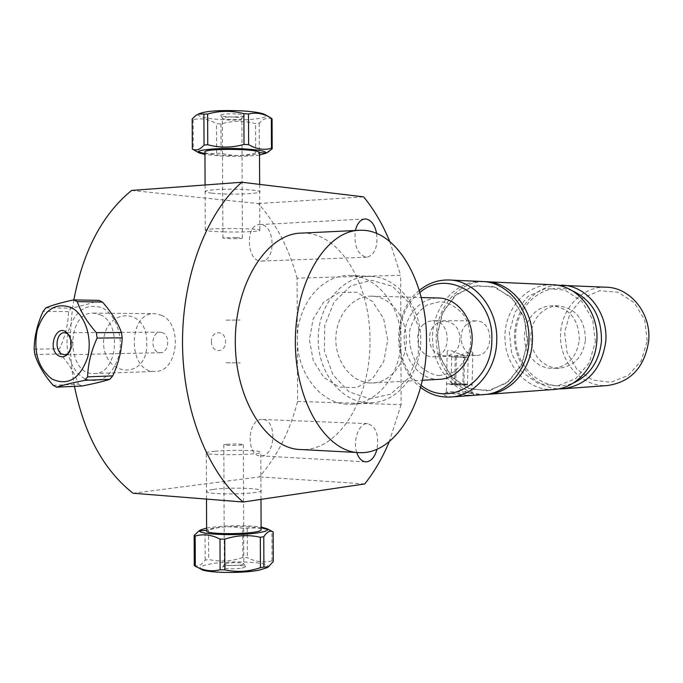 <?xml version="1.0" encoding="UTF-8"?>
<svg xmlns="http://www.w3.org/2000/svg" width="683" height="683" viewBox="0 0 683 683"><rect width="100%" height="100%" fill="white"/><g stroke="black" fill="none" stroke-linecap="round" stroke-linejoin="round"><path stroke-width="0.51" stroke-dasharray="3.42 2.56" d="M261.555 419.49C247.024 419.661 246.093 456.457 260.658 455.868C275.727 457.072 277.435 418.944 262.306 419.464L261.555 419.49M356.722 452.488C352.727 440.834 358.712 423.827 366.745 423.648L367.463 423.622C375.94 426.158 379.125 434.687 377.016 449.192M260.727 224.622L259.856 224.596C244.796 224.084 246.495 262.315 261.452 261.034C276.06 261.58 275.343 225.04 260.727 224.622M376.657 233.441C377.981 247.178 374.643 255.118 366.66 257.243L366.114 257.226C357.329 254.204 353.751 245.299 355.382 230.504M389.72 241.423L400.648 275.292L297.071 278.126L297.575 401.476C289.823 431.323 277.127 456.457 259.463 476.888L133.04 493.246M131.571 190.446L258.302 203.568C276.154 223.597 289.071 248.45 297.071 278.126M258.302 203.568L363.655 196.875M301.775 233.099C339.519 231.537 370.493 284.162 369.947 340.424C370.946 397.275 339.673 451.096 301.519 449.568M211.739 193.169C234.32 195.671 276.18 192.837 253.598 190.233C243.532 189.302 232.049 189.012 219.132 189.379C203.645 190.352 201.186 191.616 211.739 193.169M297.575 401.476L401.117 404.626L400.648 275.292M401.117 404.626L389.267 441.619M364.739 483.94L259.463 476.888M213.062 489.446C205.148 490.735 204.507 491.956 211.124 493.117C221.736 494.398 243.216 494.125 254.887 492.563C277.418 489.335 235.592 486.339 213.062 489.446M74.456 386.356C69.248 357.636 69.043 328.813 73.858 299.897M146.7 342.994C148.493 379.62 104.678 378.459 103.457 342.857C104.32 307.205 148.151 306.317 146.7 342.994M387.705 339.955L383.615 318.466L372.397 301.416L356.432 292.222L339.016 292.572L323.605 302.193L313.104 319.046L309.442 339.835L313.275 360.641L323.904 377.511L339.383 387.167L356.791 387.577L372.679 378.442L383.778 361.427L387.705 339.955M226.184 362.741L240.271 362.921L226.184 362.741M225.996 320.131L240.083 320.02L225.996 320.131M211.406 341.637C211.354 353.478 225.663 353.615 225.561 341.671C225.561 329.727 211.252 329.795 211.406 341.637M439.681 379.313L436.992 379.313C418.747 378.553 403.602 358.942 404.165 337.496C404.456 316.05 420.387 297.472 438.657 298.001M369.836 382.967C350.942 382.121 335.276 361.179 335.84 338.316C336.138 315.444 352.599 295.619 371.526 296.166C389.831 296.371 406.146 316.195 406.317 339.152C406.726 362.11 390.915 382.318 372.628 382.975L369.836 382.967M438.981 375.684L452.573 372.611C460.888 366.933 466.728 358.695 470.1 347.903C471.441 336.48 469.571 325.851 464.5 316.016C457.798 307.717 449.696 302.911 440.211 301.579L426.764 305.053C418.696 310.893 413.07 319.089 409.885 329.633C408.613 340.749 410.398 351.13 415.238 360.795C421.659 369.076 429.581 374.036 438.981 375.684M369.588 398.838L390.736 394.134L408.186 378.356L418.235 354.537L418.67 327.575L409.399 303.132L392.452 286.262L371.441 280.243L350.635 285.989L334.064 302.082L324.767 325.253L324.382 351.096L332.971 374.788L349.022 391.837L369.588 398.838M367.317 402.765C339.656 401.245 317.151 370.374 318.235 337.163C318.91 303.918 343.062 275.198 370.809 276.393C397.079 277.093 420.515 305.736 420.762 338.981C421.351 372.226 398.641 401.425 372.406 402.757L367.317 402.765M346.887 404.259C318.961 402.68 296.251 371.219 297.344 337.385C298.019 303.525 322.385 274.25 350.405 275.454C376.922 276.154 400.614 305.352 400.878 339.255C401.467 373.157 378.527 402.91 352.035 404.251L346.887 404.259M647.245 340.808L644.709 320.088L634.276 302.731L618.166 292.273L599.717 290.685L582.625 298.087L570.151 312.882L564.602 332.143L566.984 352.206L576.862 369.272L592.426 380.038L610.756 382.301L628.24 375.419L641.328 360.607L647.245 340.808M606.12 287.21C581.421 286.092 559.949 310.039 560.504 336.95C560.623 363.868 582.684 387.278 607.349 385.554M557.251 285.229C533.355 286.792 513.975 311.047 514.487 337.633C514.692 364.227 534.721 387.944 558.651 388.858M572.226 290.745C544.803 279.893 514.666 305.651 515.58 337.615C515.537 369.597 546.357 394.526 573.481 382.932M585.476 340.006C585.049 319.772 576.059 308.392 558.498 305.864L552.24 306.565L546.298 308.861L540.996 312.618L536.59 317.638L533.312 323.648L531.306 330.341L530.691 337.376L531.485 344.394L533.654 351.036L537.086 356.961L541.61 361.87L547.015 365.499L552.999 367.65L559.275 368.197C574.13 366.25 582.855 356.859 585.476 340.006M579.338 340.117C578.919 319.729 569.887 308.264 552.24 305.728L545.948 306.436L539.988 308.75L534.661 312.532L530.239 317.586L526.943 323.64L524.928 330.376L524.313 337.462L525.107 344.531L527.285 351.224L530.734 357.192L535.284 362.135L540.705 365.789L546.724 367.949L553.025 368.504C567.94 366.549 576.717 357.081 579.338 340.117M595.38 341.841L592.724 319.746L581.831 301.263L565.029 290.13L545.811 288.448L528.027 296.345L515.059 312.097L509.305 332.587L511.78 353.931L522.06 372.098L538.255 383.581L557.337 386.015L575.564 378.715L589.207 362.946L595.38 341.841M552.351 284.734C526.627 283.582 504.327 309.083 504.916 337.701C505.044 366.327 527.976 391.274 553.665 389.489M484.213 281.644C457.841 281.439 435.575 308.562 436.189 338.7C436.394 368.837 459.386 395.346 485.741 394.424M527.515 343.19L524.723 319.311L513.266 299.333L495.636 287.321L475.488 285.537L456.876 294.074L443.318 311.072L437.308 333.167L439.912 356.176L450.66 375.778L467.616 388.2L487.611 390.864L506.726 383.018L521.044 366.003L527.515 343.19M527.686 339.81L523.605 316.178L511.106 297.105L492.878 286.433L472.713 286.134L454.605 296.004L441.986 313.941L437.154 336.42L440.953 359.207L452.718 378.015L470.314 389.19L490.42 390.394L509.091 381.131L522.469 363.066L527.686 339.81M482.164 281.507C455.194 280.303 431.921 307.837 432.544 338.683C432.698 369.537 456.662 396.481 483.581 394.62M465.917 392.025L471.893 392.827C472.149 393.809 445.171 393.118 446.289 392.179L446.323 392.136C449.252 391.581 455.783 391.547 465.917 392.025M466.754 355.928C470.8 355.749 472.824 354.648 472.832 352.616L470.92 351.164C464.901 354.118 445.897 359.984 447.203 352.078C447.45 346.512 458.617 355.536 466.754 355.928M467.334 395.38C455.74 393.596 448.048 393.177 444.24 394.125C443.224 395.244 445.196 396.097 450.148 396.686L456.227 396.618M419.285 290.454C391.282 312.276 392.008 366.319 420.591 387.372M419.883 292.495C392.264 312.771 392.973 365.781 421.129 385.314M459.864 339.169C459.377 362.28 428.779 360.735 429.556 338.008C429.803 315.247 460.444 316.041 459.864 339.169M458.233 385.058C475.65 385.067 476.333 384.606 460.299 383.692C442.925 383.675 442.243 384.128 458.233 385.058M462.843 384.853L467.488 384.597L463.919 384.119L451.07 384.136L462.843 384.853L463.475 357.474L451.694 356.91L464.551 356.996L468.128 357.346L463.475 357.474M463.919 384.119L464.551 356.996M467.488 384.597L468.128 357.346M454.588 384.623L455.22 357.26M455.749 383.889L456.372 356.782M451.07 384.136L451.694 356.91M466.728 324.399C455.484 333.517 462.365 356.552 476.077 355.433C494.705 355.817 494.253 320.045 475.641 320.882L470.929 321.778L466.728 324.399M423.494 324.365C411.977 333.893 419.029 357.952 433.09 356.799C452.197 357.209 451.728 319.806 432.638 320.686L427.806 321.625L423.494 324.365M204.934 152.3C206.198 153.675 212.242 154.674 223.076 155.306C243.191 155.989 255.34 155.186 259.514 152.898M223.418 231.853C240.706 232.382 261.35 231.503 259.847 230.282C259.66 228.011 201.835 227.926 205.284 230.205C206.548 230.974 212.592 231.52 223.418 231.853M235.498 117.109C239.357 117.391 241.483 117.817 241.893 118.398L241.902 118.483C242.2 120.106 223.375 119.977 222.41 118.355L222.359 118.261C223.29 117.194 227.67 116.81 235.498 117.109M236.079 113.907C226.44 113.549 221.309 114.044 220.686 115.384C221.83 117.322 243.951 117.476 243.609 115.547C243.43 114.812 240.92 114.266 236.079 113.907M198.429 114.052C197.105 116.528 204.541 118.372 220.72 119.568C244.488 121.241 272.056 118.279 265.064 114.624M272.065 118.876C267.668 117.134 263.382 118.594 259.19 123.247L255.544 123.597C243.985 120.532 232.442 120.643 220.933 123.939L216.502 123.666C208.853 119.141 201.067 117.809 193.135 119.662L192.179 119.004M259.523 155.041C249.193 156.356 236.318 156.663 220.882 155.972L204.943 154.435M192.99 149.432L198.232 151.857M204.934 153.675L221.061 153.223C232.604 156.296 244.138 156.194 255.673 152.907L259.514 152.685M266.105 153.026L266.865 152.727M193.135 119.662L193.272 149.56M216.631 152.983L216.502 123.666M220.933 123.939L221.061 153.223M255.673 152.907L255.544 123.597M259.19 123.247L259.318 152.599M236.019 237.582L242.414 238.119C241.449 238.58 237.086 238.76 229.326 238.64L222.889 238.102C223.828 237.633 228.207 237.462 236.019 237.582M53.095 385.28L78.4 384.17C75.002 373.908 68.949 363.834 60.258 353.931L34.859 354.468M34.15 349.209L59.558 348.774C65.227 336.446 68.206 324.066 68.496 311.627L71.28 308.153C83.036 305.642 92.231 303.039 98.873 300.366M60.258 353.931L59.558 348.774M68.044 353.709L69.589 352.283C73.286 346.503 73.209 340.774 69.376 335.097L67.771 333.697M86.186 379.33C101.724 383.684 112.704 375.573 119.115 355.006C123.495 336.027 115.418 313.967 102.023 307.76C85.836 302.8 74.549 310.885 68.172 332.006C63.869 351.224 72.253 373.507 86.186 379.33M81.934 386.023L78.4 384.17M100.307 314.752C122.581 323.759 117.22 374.583 94.22 373.584C66.302 375.718 65.483 311.653 93.443 313.113L100.307 314.752M161.333 315.23C183.249 323.827 177.956 372.295 155.314 371.373C127.815 373.439 127.038 312.251 154.58 313.668L161.333 315.23M68.496 311.627L43.123 311.38M45.923 307.837L71.28 308.153M162.75 332.741L160.223 332.169C152.078 331.699 150.029 348.876 157.833 352.121L160.488 352.718C168.599 353.12 170.571 335.891 162.75 332.741M214.991 451.215C209.724 451.694 206.821 452.223 206.283 452.82C202.86 455.681 260.624 455.117 260.786 452.3C262.878 450.37 231.452 449.653 214.991 451.215M261.119 529.427C260.829 526.491 230.974 525.526 215.333 527.908C210.065 528.668 207.171 529.538 206.642 530.512M194.279 565.524C198.01 566.89 201.639 565.072 205.165 560.069L208.648 559.497C220.157 561.998 231.554 561.332 242.841 557.49L247.331 557.593C255.459 561.853 263.689 562.946 272.022 560.863L273.26 561.537M272.022 560.863L271.902 531.314L267.753 529.547M273.132 531.903L271.902 531.314M266.694 567.829C276.717 562.672 233.876 559.736 211.03 563.851C202.347 565.362 198.881 567.044 200.631 568.896M242.055 568.179L245.564 566.77C245.778 564.645 223.922 564.978 222.701 567.121C224.63 568.965 231.085 569.315 242.055 568.179M240.843 565.046C231.981 565.985 226.474 565.729 224.331 564.269L224.4 564.158C225.416 562.357 244.036 562.075 243.831 563.859L240.843 565.046M261.111 527.737L242.721 528.386C231.4 525.799 219.994 526.388 208.511 530.153L206.633 530.409M206.625 528.087L210.868 527.387C229.027 525.295 245.778 525.167 261.111 526.994M247.212 528.471L247.331 557.593M242.841 557.49L242.721 528.386M208.511 530.153L208.648 559.497M205.165 560.069L205.028 530.648M226.858 444.257C235.678 443.788 241.167 443.907 243.31 444.616L240.322 445.145C231.452 445.623 225.945 445.504 223.802 444.795L226.858 444.257M367.463 423.622L262.306 419.464M365.456 461.836L260.658 455.868M364.79 218.987L259.856 224.596M366.66 257.243L261.452 261.034M360.206 230.273L358.242 230.367M359.95 452.658L357.482 452.522M372.628 382.975L422.333 380.26M371.526 296.166L421.24 297.523M352.035 404.251L372.406 402.757M350.405 275.454L370.809 276.393M563.663 388.755L562.92 388.806M558.498 305.864L552.24 305.728M559.275 368.197L553.025 368.504M487.901 394.304L487.124 394.356M447.203 352.078L446.289 392.179M472.832 352.616L471.893 392.827M446.323 392.136L444.232 394.125M471.893 392.785L474.019 395.013M472.551 395.423L472.073 395.466M451.224 396.985L450.43 397.045M475.641 320.882L432.638 320.686M476.077 355.433L433.09 356.799M205.079 184.982L205.284 230.205M259.651 184.393L259.847 230.282M241.902 118.483L243.609 115.547M222.41 118.355L220.686 115.384M198.096 114.24L195.893 115.427M242.414 238.119L242.03 149.603M242.021 148.766L241.893 118.398M222.889 238.102L222.496 149.381M222.487 148.535L222.359 118.261M69.376 335.097L67.668 333.577M69.589 352.283L67.924 353.845M94.22 373.584L155.314 371.373M93.443 313.113L154.58 313.668M160.223 332.169L64.518 332.689M160.488 352.718L64.8 354.793M260.991 499.367L260.786 452.3M206.497 499.094L206.283 452.82M198.147 567.599L194.424 565.652M224.4 564.158L222.701 567.121M243.831 563.859L245.564 566.77M223.802 444.795L224.195 533.688M224.203 534.644L224.331 564.269M243.31 444.616L243.694 533.286M243.694 534.243L243.822 563.979"/><path stroke-width="1.02" d="M377.016 449.192C374.993 456.62 371.612 460.82 366.882 461.81L365.875 461.862C361.794 461.546 358.746 458.421 356.722 452.488M355.382 230.504C357.226 223.281 360.479 219.431 365.14 218.97L365.968 218.995C371.262 220.063 374.83 224.878 376.657 233.441M74.456 386.356C84.333 434.644 103.867 470.271 133.04 493.246L243.216 502.014C207.991 472.969 182.831 410.261 182.515 343.114C182.207 275.966 206.804 212.396 241.825 182.25L363.655 196.875C374.019 209.544 382.711 224.4 389.72 241.423M426.508 340.518C427.481 398.812 397.122 454.101 359.95 452.658C326.551 452.897 295.073 402.253 295.346 341.534C295.21 280.815 326.807 230.103 360.206 230.273C396.985 228.779 427.046 282.83 426.508 340.518M357.482 452.522L301.519 449.568C267.232 449.696 235.029 400.383 235.311 341.389C235.165 282.403 267.488 233.04 301.775 233.099L358.242 230.367M241.825 182.25L131.571 190.446C102.382 214.419 83.147 250.909 73.858 299.897M243.216 502.014L364.739 483.94C374.412 471.757 382.591 457.653 389.267 441.619M421.24 297.523L438.657 298.001C456.321 298.215 472.03 316.775 472.184 338.256C472.568 359.736 457.337 378.672 439.681 379.313L422.333 380.26M563.663 388.755L607.349 385.554C630.759 382.147 644.53 367.334 648.671 341.116C651.539 313.659 630.418 287.449 606.12 287.21L557.251 285.229M558.651 388.858L562.92 388.806C587.149 385.255 601.416 369.648 605.71 341.995C608.673 313.027 586.765 285.392 561.622 285.161M573.481 382.932C589.685 375.368 599.008 361.631 601.433 341.722C601.928 317.032 592.195 300.042 572.226 290.745M487.901 394.304L553.665 389.489C575.453 388.55 595.038 367.48 596.746 342.174C599.734 312.891 577.664 284.965 552.351 284.734L484.213 281.644M485.741 394.424L487.124 394.356C509.902 393.408 530.426 370.749 532.219 343.489C535.335 311.935 512.173 281.874 485.707 281.678M472.551 395.423L483.581 394.62C507.495 393.69 528.71 368.709 528.966 339.946C530.247 309.433 507.571 281.78 482.164 281.507L448.953 279.987C438.042 279.706 428.147 283.197 419.285 290.454M451.224 396.985L472.073 395.466L467.334 395.38M420.591 387.372C429.624 394.364 439.57 397.591 450.43 397.045C474.822 396.114 496.49 370.263 496.754 340.476C498.052 308.87 474.881 280.243 448.953 279.987M421.129 385.314C448.799 408.161 492.067 382.079 491.828 340.39C494.227 296.661 448.236 267.582 419.883 292.495M259.514 152.898L259.514 152.582C259.327 148.535 201.468 148.22 204.934 152.3L205.079 184.982M207.752 144.745L207.615 114.052C219.678 110.595 231.768 110.475 243.891 113.685L244.019 144.412C231.93 147.861 219.841 147.972 207.752 144.745L204.029 145.086C200.059 149.705 196.149 151.011 192.316 148.996L199.077 152.915C192.367 150.089 218.133 147.528 242.175 148.766C258.959 149.731 266.874 151.225 265.918 153.257L259.523 155.041M192.316 148.996L192.179 119.004L195.893 115.427L198.616 114.061L207.615 114.052M203.893 114.445L204.029 145.086M265.064 114.624L264.884 114.522C261.41 112.832 253.786 111.611 242.013 110.868C219.149 109.989 204.618 111.056 198.429 114.052L198.096 114.24M243.891 113.685L248.492 113.993C255.937 112.243 263.143 113.404 270.092 117.485L272.065 118.876L272.184 148.843L271.475 148.279C264.031 150.397 256.415 149.201 248.629 144.668L244.019 144.412M204.943 154.435L199.077 152.915M198.232 151.857L204.934 153.675M259.514 152.685L266.105 153.026M266.865 152.727L272.184 148.843M248.629 144.668L248.492 113.993M271.356 118.21L271.475 148.279M34.15 349.209L34.859 354.468C38.069 364.731 44.147 375.001 53.095 385.28L56.646 387.159C63.058 385.05 72.407 382.779 84.683 380.354L87.612 376.845C87.979 364.065 91.146 351.139 97.114 338.085L96.363 332.655C87.159 322.197 80.799 311.858 77.29 301.638L73.653 299.897C61.47 302.535 52.224 305.19 45.923 307.837L43.123 311.38C37.3 324.066 34.312 336.676 34.15 349.209M70.81 307.35C84.871 313.932 92.956 338.128 87.492 357.909C79.672 379.185 67.796 386.211 51.874 378.997C38.103 367.941 33.228 351.608 37.241 330.017C44.079 309.86 55.272 302.304 70.81 307.35M59.088 356.039C46.128 349.73 56.937 321.155 67.668 333.577C72.193 340.279 72.278 347.032 67.924 353.845C65.261 356.791 62.315 357.525 59.088 356.039M67.771 333.697L64.518 332.689C56.177 332.186 54.102 350.652 62.085 354.144L64.8 354.793L68.044 353.709M73.653 299.897L98.873 300.366L102.476 302.074C111.414 312.14 117.732 322.291 121.437 332.519L122.189 337.837C121.685 350.524 118.535 363.202 112.729 375.881L109.818 379.33C103.073 381.473 93.776 383.709 81.934 386.023L56.646 387.159M77.29 301.638L102.476 302.074M121.437 332.519L96.363 332.655M97.114 338.085L122.189 337.837M112.729 375.881L87.612 376.845M84.683 380.354L109.818 379.33M206.497 499.094L206.642 530.512C203.227 535.165 260.966 534.371 261.119 529.777L261.119 529.427M273.132 531.903L273.26 561.537L268.487 566.796L263.903 567.069L263.775 536.736C266.805 532.108 269.725 530.418 272.534 531.647L273.132 531.903M198.147 567.599L200.631 568.896C204.08 572.96 242.081 573.771 259.241 570.117L266.694 567.829M263.903 567.069L260.445 567.675C248.697 571.714 236.83 572.448 224.852 569.861L220.131 569.75C211.747 571.867 203.466 570.689 195.304 566.224L194.279 565.524L194.143 535.412L195.167 536.027C203.303 533.73 211.576 534.755 219.994 539.092L224.716 539.186C236.668 535.224 248.535 534.584 260.317 537.265L263.775 536.736M267.753 529.547L261.111 527.737M206.633 530.409L199.009 530.896L194.143 535.412M261.111 526.994L267.394 528.864C268.718 530.196 265.952 531.451 259.079 532.646C237.411 536.582 190.685 534.166 200.981 529.752L206.625 528.087M260.317 537.265L260.445 567.675M195.304 566.224L195.167 536.027M219.994 539.092L220.131 569.75M224.852 569.861L224.716 539.186M259.514 152.582L259.651 184.393M264.884 114.522L270.092 117.485M265.918 153.257L268.991 151.541M242.03 149.603L242.021 148.766M222.496 149.381L222.487 148.535M261.119 529.777L260.991 499.367M266.583 567.889L268.487 566.796M200.981 529.752L199.009 530.896M267.394 528.864L272.534 531.647M224.195 533.688L224.203 534.644M243.694 533.286L243.694 534.243"/></g></svg>
